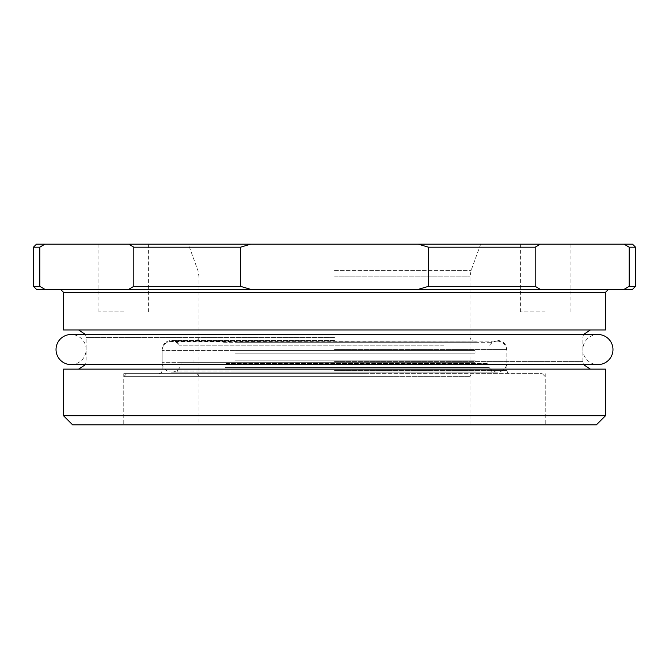 <?xml version="1.0" encoding="UTF-8"?>
<svg xmlns="http://www.w3.org/2000/svg" width="669" height="669" viewBox="0 0 669 669"><rect width="100%" height="100%" fill="white"/><g stroke="black" fill="none" stroke-linecap="round" stroke-linejoin="round"><path stroke-width="0.5" stroke-dasharray="3.35 2.51" d="M225.361 367.515L489.265 367.515L225.361 367.515M443.907 345.162L179.351 345.162L443.907 345.162M223.597 342.294L491.765 342.294L223.597 342.294M445.403 341.14L177.235 341.14L445.403 341.14M235.404 341.14L475.032 341.14L235.404 341.14M235.404 342.294L475.032 342.294L235.404 342.294M238.967 342.294L469.973 342.294L238.967 342.294M238.967 350.598L469.973 350.598L238.967 350.598M235.404 350.598L475.032 350.598L235.404 350.598M235.404 353.14L475.032 353.14L235.404 353.14M238.967 353.14L469.973 353.14L238.967 353.14M238.967 360.131L469.973 360.131L238.967 360.131M235.404 360.131L475.032 360.131L235.404 360.131M235.404 362.673L475.032 362.673L235.404 362.673M238.967 362.673L469.973 362.673L238.967 362.673M238.967 370.969L469.973 370.969L238.967 370.969M235.404 370.969L475.032 370.969L235.404 370.969M235.404 372.131L475.032 372.131L235.404 372.131M445.403 372.131L177.235 372.131L445.403 372.131M445.403 370.969L177.235 370.969L445.403 370.969M226.264 363.652L487.985 363.652L226.264 363.652M226.306 363.334L487.927 363.334L226.306 363.334M442.694 362.673L181.073 362.673L442.694 362.673M334.5 340.521L171.18 340.521L334.5 340.521M334.5 373.637L123.765 373.637L334.5 373.637M334.5 244.185L188.34 244.185L334.5 244.185M63.555 329.984L605.445 329.984M605.445 369.121L63.555 369.121M63.555 292.353L605.445 292.353M334.5 289.343L608.456 289.343L334.5 289.343M123.765 244.185L98.928 244.185L123.765 244.185M123.765 311.921L98.928 311.921L123.765 311.921M545.235 244.185L520.398 244.185L545.235 244.185M545.235 311.921L520.398 311.921L545.235 311.921M72.587 424.815L596.414 424.815M605.445 415.784L63.555 415.784M428.503 247.196L428.503 286.332L535.183 286.332L535.183 247.196L428.503 247.196L418.359 244.185L36.461 244.185M240.497 286.332L240.497 247.196L133.817 247.196L133.817 286.332L240.497 286.332L250.641 289.343L632.539 289.343M635.55 247.196L629.186 247.196L629.186 286.332L635.55 286.332M33.45 247.196L39.814 247.196L39.814 286.332L33.45 286.332M632.539 244.185L418.359 244.185M540.251 244.185L535.183 247.196M250.641 244.185L240.497 247.196M133.817 247.196L128.749 244.185M44.89 244.185L42.707 245.439M40.893 246.527L39.923 247.129M36.461 289.343L250.641 289.343M128.749 289.343L133.817 286.332M418.359 289.343L428.503 286.332M535.183 286.332L540.251 289.343M624.11 289.343L626.293 288.088M628.107 287.001L629.186 286.332M334.5 369.121L590.393 369.121L334.5 369.121M334.5 329.984L590.393 329.984L334.5 329.984M71.081 364.605A15.053 15.053 0 0 0 86.134 349.553A15.053 15.053 0 0 0 71.081 334.5L597.919 334.5A15.053 15.053 0 0 0 582.866 349.553A15.053 15.053 0 0 0 597.919 364.605M282.569 373.637L542.225 373.637L282.569 373.637M387.184 376.647L123.765 376.647L387.184 376.647M369.121 373.637L196.017 373.637L369.121 373.637M368.368 424.815L199.028 424.815L368.368 424.815M281.816 424.815L545.235 424.815L281.816 424.815M456.041 362.673L162.149 362.673L456.041 362.673M456.041 350.598L162.149 350.598L456.041 350.598M334.5 337.511L86.134 337.511L334.5 337.511M334.5 370.626L506.851 370.626L334.5 370.626M334.5 276.857L469.973 276.857L334.5 276.857M334.5 270.418L471.11 270.418L334.5 270.418M334.5 349.553L506.851 349.553L334.5 349.553M334.5 361.594L582.866 361.594L334.5 361.594M300.632 376.647L469.973 376.647L300.632 376.647M491.765 372.131L491.765 370.969L489.265 367.515C491.163 370.484 493.873 372.023 497.393 372.131L171.607 372.131C165.745 371.454 162.592 368.301 162.149 362.673L162.149 350.598C161.94 349.812 162.224 344.284 168.872 341.541L497.393 341.14C501.691 341.357 504.66 343.456 506.308 347.428L506.851 350.598L506.851 362.673C506.408 368.301 503.255 371.454 497.393 372.131L171.607 372.131C175.127 372.023 177.837 370.484 179.735 367.515L177.235 370.969L177.235 372.131M177.235 341.14L177.235 342.294L179.351 345.162C177.427 342.561 174.843 341.223 171.607 341.14L497.393 341.14C494.157 341.223 491.573 342.561 489.649 345.162L491.765 342.294L491.765 341.14M475.032 342.294L475.032 341.14M469.973 350.598L469.973 342.294M475.032 353.14L475.032 350.598M469.973 360.131L469.973 353.14M475.032 362.673L475.032 360.131M469.973 370.969L469.973 362.673M475.032 372.131L475.032 370.969M193.968 372.131L193.968 370.969M199.028 370.969L199.028 362.673M193.968 362.673L193.968 360.131M199.028 360.131L199.028 353.14M193.968 353.14L193.968 350.598M199.028 350.598L199.028 342.294M193.968 342.294L193.968 341.14M487.985 363.652L487.927 362.673L487.985 363.652M181.073 363.334L181.073 362.673L181.073 363.334M480.66 244.185L471.11 270.418L469.973 276.857L469.973 337.511L470.834 339.626L472.983 340.521M497.82 340.521C501.282 340.638 503.908 342.177 505.697 345.137L506.851 349.553L506.851 370.626L507.712 372.742L509.862 373.637M196.017 340.521L198.166 339.626L199.028 337.511L199.028 276.857L197.89 270.418L188.34 244.185M159.138 373.637L161.288 372.742L162.149 370.626L162.149 349.553L163.303 345.137C165.092 342.177 167.718 340.638 171.18 340.521M583.493 334.5L582.866 337.511L582.866 361.594L583.493 364.605L85.507 364.605L86.134 361.594L86.134 337.511L85.507 334.5M98.928 311.921L98.928 244.185M520.398 311.921L520.398 244.185M123.765 373.637L123.765 424.815L123.765 376.647L126.776 373.637M545.235 373.637L545.235 424.815L545.235 376.647L542.225 373.637M570.072 311.921L570.072 244.185M148.602 311.921L148.602 244.185M469.973 424.815L469.973 376.647L470.834 374.531L472.983 373.637M196.017 373.637L198.166 374.531L199.028 376.647L199.028 424.815"/><path stroke-width="1" d="M605.445 292.353L63.555 292.353L63.555 329.984L605.445 329.984L605.445 292.353L608.456 289.343M596.414 424.815L72.587 424.815L63.555 415.784L605.445 415.784L596.414 424.815M63.555 415.784L63.555 369.121L605.445 369.121L605.445 415.784M635.55 247.196L629.186 247.196L624.11 244.185L632.539 244.185L635.55 247.196L635.55 286.332L629.186 286.332L629.186 247.196L624.11 244.185L418.359 244.185L428.503 247.196L535.183 247.196L535.183 286.332L428.503 286.332L428.503 247.196M240.497 247.196L240.497 286.332L133.817 286.332L133.817 247.196L240.497 247.196L250.641 244.185L418.359 244.185M39.814 247.196L44.89 244.185L36.461 244.185L33.45 247.196L39.814 247.196L39.814 286.332L44.89 289.343L36.461 289.343L33.45 286.332L39.814 286.332L44.89 289.343L250.641 289.343L240.497 286.332M44.89 244.185L250.641 244.185M535.183 247.196L540.251 244.185M128.749 244.185L133.817 247.196M42.707 245.439L40.893 246.527M635.55 286.332L632.539 289.343L250.641 289.343M626.293 288.088L628.107 287.001M629.186 286.332L624.11 289.343M540.251 289.343L535.183 286.332M428.503 286.332L418.359 289.343M133.817 286.332L128.749 289.343M612.971 349.553A15.053 15.053 0 0 0 597.91 334.5L71.081 334.5A15.053 15.053 0 0 0 56.029 349.553A15.053 15.053 0 0 0 71.081 364.605L597.919 364.605A15.053 15.053 0 0 0 612.971 349.553M85.507 334.5L78.608 329.984M71.081 364.605L85.507 364.605L78.608 369.121M33.45 247.196L33.45 286.332M63.555 292.353L60.545 289.343M597.919 364.605L583.493 364.605L590.393 369.121M583.493 334.5L590.393 329.984"/></g></svg>
